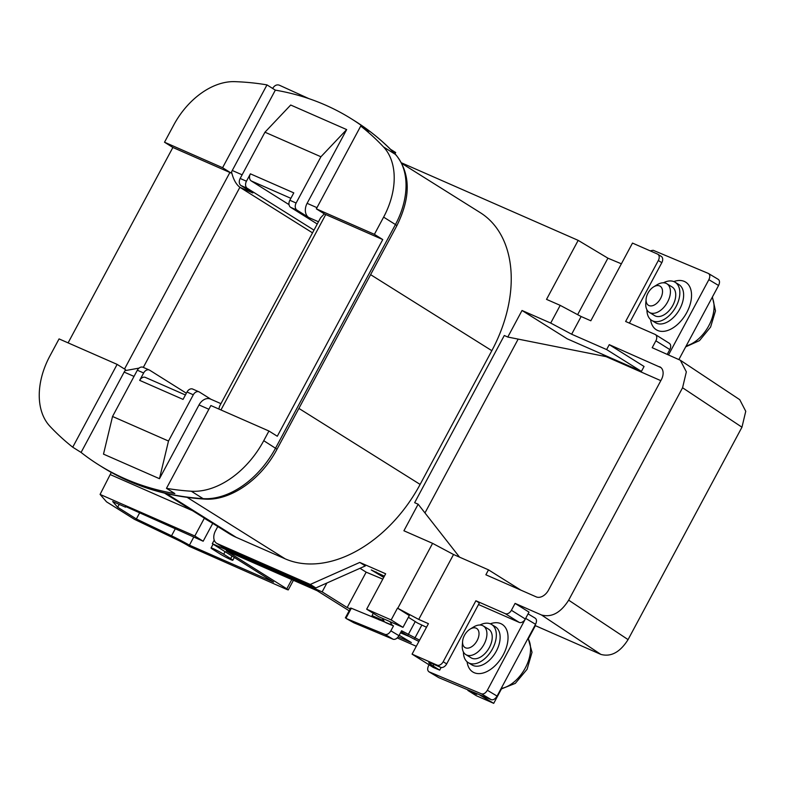 <?xml version="1.0" encoding="UTF-8"?>
<svg xmlns="http://www.w3.org/2000/svg" width="785" height="785" viewBox="0 0 785 785"><rect width="100%" height="100%" fill="white"/><g stroke="black" fill="none" stroke-linecap="round" stroke-linejoin="round"><path stroke-width="1.18" d="M660.617 298.398A11.186 6.8 -58.6 0 0 661.598 287.693A11.186 6.8 -58.6 0 0 653.601 286.888A11.186 6.8 -58.6 0 0 647.978 293.099A11.186 6.8 -58.6 0 0 646.104 299.173A11.186 6.8 -58.6 0 0 651.148 305.924A11.186 6.8 -58.6 0 0 660.617 298.398M653.601 286.888L657.055 284.778A16.779 10.205 121.4 0 1 666.838 283.738A16.779 10.205 121.4 0 1 667.564 302.039A16.779 10.205 121.4 0 1 649.332 312.381A16.779 10.205 121.4 0 1 645.79 303.206L646.104 299.173M666.838 283.738L672.146 286.986A16.779 10.205 121.4 0 1 672.873 305.277A16.779 10.205 121.4 0 1 654.641 315.629L649.332 312.381M663.433 282.786A22.372 13.6 121.4 0 1 675.061 282.207A22.372 13.6 121.4 0 1 676.032 306.601A22.372 13.6 121.4 0 1 651.727 320.398A22.372 13.6 121.4 0 1 646.938 309.79M477.113 640.629A11.186 6.8 -58.6 0 0 478.094 629.923A11.186 6.8 -58.6 0 0 470.107 629.119A11.186 6.8 -58.6 0 0 464.475 635.32A11.186 6.8 -58.6 0 0 462.6 641.404A11.186 6.8 -58.6 0 0 467.654 648.155A11.186 6.8 -58.6 0 0 477.113 640.629M470.107 629.119L473.551 627.009A16.779 10.205 121.4 0 1 483.334 625.969A16.779 10.205 121.4 0 1 484.06 644.269A16.779 10.205 121.4 0 1 465.839 654.611A16.779 10.205 121.4 0 1 462.296 645.427L462.6 641.404M465.839 654.611L471.147 657.85A16.779 10.205 -58.6 0 0 489.369 647.507A16.779 10.205 -58.6 0 0 488.643 629.207L483.334 625.969M463.435 652.021A22.372 13.6 -58.6 0 0 468.223 662.628A22.372 13.6 -58.6 0 0 492.529 648.832A22.372 13.6 -58.6 0 0 491.557 624.438A22.372 13.6 -58.6 0 0 479.939 625.017M346.224 618.531L353.839 622.78L393.148 639.265L385.052 634.417L346.224 618.531M134.019 376.408L124.158 372.09L81.081 452.435A436.362 296.239 -57.9 0 0 98.704 464.848A436.362 296.239 -57.9 0 0 124.893 478.703A436.362 296.239 -57.9 0 0 174.829 493.569L166.469 488.339A436.362 296.239 -57.9 0 0 191.285 491.224A78.323 53.174 -57.9 0 0 263.75 440.689L268.941 431.014L210.871 405.531L166.469 488.339M497.072 696.089C495.276 698.974 493.343 700.171 491.263 699.68L481.548 693.861C483.629 694.352 485.562 693.155 487.357 690.27L497.072 696.089L535.556 624.301C536.95 621.249 536.773 619.169 535.027 618.06L528.069 613.87M429.052 664.797L428.6 665.631C427.217 668.683 427.393 670.763 429.13 671.872L438.854 677.69L491.263 699.68M438.854 677.69L438.344 677.386M678.927 359.442L718.579 285.485C719.973 282.443 719.796 280.353 718.049 279.244L708.335 273.425L653.189 250.287L650.127 250.827M360.737 126.042L316.335 208.849L324.764 214.138A11.186 0.824 28.2 0 1 325.736 214.54L382.756 239.562L374.396 234.332L383.62 217.131A67.127 45.579 -57.9 0 0 383.531 146.962A436.362 296.239 -57.9 0 0 360.737 126.042L369.087 131.281A436.362 296.239 -57.9 0 0 351.454 118.859A436.362 296.239 -57.9 0 0 275.339 90.138L232.262 170.482L242.114 174.81M296.122 203.021A5.593 4.092 113.7 0 0 296.965 210.115L308.799 217.533A11.186 8.174 -66.3 0 1 307.112 203.335L346.666 129.584L290.695 105.023L264.957 132.204L240.161 178.46L246.451 181.217L250.405 173.838L293.786 192.874L289.832 200.254L296.122 203.021L320.928 156.764L264.957 132.204M186.369 393.216L149.749 370.245A5.593 4.092 113.7 0 0 149.356 370.039A5.593 4.092 113.7 0 0 143.635 372.983L137.336 370.216L112.54 416.472L103.502 454.132L159.473 478.693L199.017 404.932A11.186 8.174 -66.3 0 1 210.468 399.055L220.938 403.647M124.511 369.019L229.887 172.484L172.877 147.462L68.099 342.868M272.64 88.45L272.719 88.303C274.554 85.447 276.703 84.388 279.175 85.123L308.858 98.625M718.579 285.485L708.865 279.676L668.545 354.879M708.865 279.676C710.258 276.624 710.082 274.534 708.335 273.425M680.34 360.246L739.745 399.683L745.75 411.281L741.962 427.197L682.567 387.761L686.345 371.854L680.34 360.246L652.188 347.706L655.877 340.818A5.593 3.797 -57.9 0 0 655.357 334.547A5.593 3.797 -57.9 0 0 655.024 334.371L625.635 321.477L658.33 260.502A5.593 3.797 -57.9 0 0 657.801 254.222A5.593 3.797 -57.9 0 0 657.467 254.046L632.494 243.085L590.83 320.78L581.135 316.522L571.647 334.224L550.707 323.067L522.025 310.487L507.787 337.04L606.089 356.635L660.823 380.656M487.357 690.27L526.568 616.676M419.582 640.158L401.586 630.757L398.947 635.673C397.161 638.558 395.218 639.755 393.148 639.265M438.579 677.553L428.865 671.744L481.548 693.861M401.037 631.788L401.38 631.994A19.017 1.393 -151.8 0 0 418.896 641.433M385.052 634.417C387.123 634.908 389.066 633.711 390.851 630.826L393.491 625.91L392.127 625.095L351.327 608.228L346.048 618.06M393.491 625.91L385.886 622.721M402.99 627.352L391.165 619.924L397.485 608.13L409.319 615.548L402.99 627.352L378.507 616.598L366.673 609.18L385.661 573.776L359.775 562.423L310.291 584.442L217.268 543.612L222.832 547.106A11.186 7.595 122.1 0 1 222.165 546.753L216.591 543.259A11.186 7.595 -57.9 0 0 217.268 543.612M222.832 547.106L315.855 587.926L365.339 565.916L359.775 562.423M382.786 579.134L366.153 572.157L359.991 568.291M383.718 577.407L371.246 569.939L384.356 576.2M459.549 557.154L418.15 504.215L414.647 502.685L504.294 335.499L507.787 337.04M518.169 339.1L424.97 512.929M660.921 367.566L609.258 344.654L644.063 366.477L641.423 371.393L606.628 349.57L571.647 334.224M602.164 354.163L606.089 356.635M621.377 263.819L607.914 258.177L578.172 240.367L401.704 162.927M550.707 323.067L560.205 305.365L581.135 316.522M398.24 636.792L411.369 642.562L399.173 635.251M205.464 518.797L204.306 518.296L194.817 535.988L100.078 494.413L106.544 501.841L134.382 519.297L177.43 539.894A11.186 0.824 28.2 0 1 189.342 546.389L286.8 589.466L288.252 589.928L286.819 588.819L291.765 579.585M349.158 610.789L317.218 590.752L226.266 550.844L286.819 588.819M397.239 637.93L416.295 646.29M409.564 636.645L400.478 632.828M366.153 572.157L347.166 607.561L350.208 608.836M347.166 607.561L322.144 591.87L212.303 543.671L273.553 582.077L189.43 545.163A24.62 1.806 28.2 0 0 171.532 535.792L136.364 518.963L117.662 507.238L112.687 501.527L125.512 507.149L125.531 506.502L203.168 541.228L194.817 535.988M366.673 609.18L391.165 619.924M402.048 163.594L480.263 212.647A123.078 83.553 122.1 0 1 491.832 350.679L370.608 274.662M298.899 408.406L420.122 484.423L491.832 350.679M420.122 484.423A123.078 83.553 122.1 0 1 285.161 558.832L187.134 497.356M166.341 493.539L236.187 537.342L285.161 558.832M236.187 537.342A123.078 83.553 122.1 0 1 228.798 533.437L164.487 493.098M216.591 543.259A11.186 7.595 -57.9 0 1 215.541 530.709L217.788 526.529M397.485 608.13L418.729 619.414L428.424 623.673L412.076 654.15L437.059 665.111A5.593 3.797 -57.9 0 0 443.191 661.735L475.887 600.76L505.265 613.654A5.593 3.797 -57.9 0 0 511.398 610.279L515.088 603.39L541.473 614.969C551.619 617.716 560.676 612.791 568.664 600.172L628.069 639.608L741.962 427.197M520.769 590.084L488.505 569.861L453.534 554.504L432.594 543.357L397.799 608.257M432.594 543.357L403.912 530.768L418.15 504.215M560.205 305.365L546.527 299.37L578.172 240.367M682.567 387.761L568.664 600.172M606.628 349.57L609.258 344.654M659.635 366.762A11.186 7.595 122.1 0 1 660.303 367.115A11.186 7.595 122.1 0 1 661.353 379.665L548.509 590.114A11.186 7.595 122.1 0 1 536.243 596.885L485.876 574.777L488.505 569.861M453.534 554.504L418.729 619.414M426.5 627.254L417.581 623.035L408.396 617.275M315.855 587.926L310.291 584.442M511.398 610.279L525.322 619.002L529.011 612.123L515.088 603.39M525.322 619.002A5.593 3.797 122.1 0 1 519.189 622.387L505.265 613.654M478.507 604.538L519.189 622.387M475.887 600.76L479.36 602.949L446.675 663.914A5.593 3.797 122.1 0 1 440.532 667.299L433.143 664.051A16.779 1.227 -151.8 0 0 428.796 662.668A16.779 1.227 -151.8 0 0 433.094 665.994L439.688 670.135L433.251 667.436L412.076 654.15M441.111 667.476L439.688 670.135M193.758 537.097L189.43 545.163M204.306 518.296L213.814 524.037M212.656 523.526L203.168 541.228M214.217 540.109L212.303 543.671M225.069 551.669L223.696 554.239L230.653 558.596L232.026 556.035M223.696 554.239A8.39 0.618 -151.8 0 0 213.226 548.656A8.39 0.618 -151.8 0 0 211.057 547.969A8.39 0.618 -151.8 0 0 213.206 549.628L220.163 553.994A8.39 0.618 -151.8 0 0 230.633 559.568A8.39 0.618 -151.8 0 0 232.802 560.264A8.39 0.618 -151.8 0 0 230.653 558.596M390.547 149.317L395.679 152.535L394.983 153.84M382.756 239.562L277.291 436.244L268.941 431.014M124.158 372.09A11.186 8.174 -66.3 0 1 125.031 370.657L125.561 369.676L117.132 364.387L59.061 338.904L49.838 356.105A67.127 45.579 -57.9 0 0 49.926 426.275A436.362 296.239 -57.9 0 0 72.73 447.195L81.081 452.435M172.877 147.462L164.516 142.222L173.74 125.021A67.127 45.579 -57.9 0 1 234.705 81.65A436.362 296.239 -57.9 0 1 266.988 84.898L275.339 90.138M374.396 234.332L316.335 208.849M117.132 364.387L72.73 447.195M210.88 399.231L199.419 392.049A5.593 4.092 113.7 0 0 199.027 391.843A5.593 4.092 113.7 0 0 193.306 394.776L187.007 392.019L183.052 399.398L139.671 380.362L143.635 372.983M139.671 380.362A5.593 4.092 -66.3 0 1 145.402 377.418L185.417 394.983M187.007 392.019A5.593 4.092 -66.3 0 1 192.737 389.075L199.027 391.843M317.258 224.019L290.676 207.348A5.593 4.092 -66.3 0 1 289.832 200.254M289.017 204.63L251.249 180.942A5.593 4.092 -66.3 0 1 250.405 173.838M246.451 181.217A5.593 4.092 113.7 0 0 247.295 188.321L241.005 185.554L252.829 192.973L239.886 187.291L143.321 367.39M313.98 230.133L247.295 188.321M312.528 232.851L239.886 187.291C236.089 184.396 233.302 179.304 231.546 172.013A11.186 8.174 -66.3 0 1 232.262 170.482M628.069 639.608C620.081 652.227 611.015 657.153 600.878 654.405L535.37 625.655L528.442 638.578M468.115 689.966L467.87 690.437L476.22 695.667L493.716 703.35L501.33 689.142M266.988 84.898L222.587 167.705L164.516 142.222M229.887 172.484A11.186 0.824 28.2 0 1 231.016 172.994L222.587 167.705M231.016 172.994L231.546 172.013M137.336 370.216A5.593 4.092 -66.3 0 1 143.066 367.282L149.356 370.039M112.54 416.472L168.5 441.033L193.306 394.776M168.5 441.033L159.473 478.693M346.666 129.584L320.928 156.764M241.005 185.554A5.593 4.092 -66.3 0 1 240.161 178.46M100.078 494.413L111.293 472.413M326.894 583.019L322.144 591.87M192.56 510.701L110.626 474.748M125.796 506.619L125.512 507.149M139.71 512.723L136.364 518.963M119.192 504.382L117.662 507.238M629.403 323.126L661.814 262.681L658.33 260.502M668.938 343.094A5.593 3.797 122.1 0 1 669.271 343.271A5.593 3.797 122.1 0 1 669.801 349.551L667.25 354.31M493.716 703.35L478.997 694.539M379.39 619.993L372.051 615.607L373.277 613.32M372.051 615.607L383.07 620.444M467.87 690.437L476.78 694.342L472.658 691.879M660.95 256.234A5.593 3.797 122.1 0 1 661.284 256.41A5.593 3.797 122.1 0 1 661.814 262.681M577.632 314.657L607.914 258.177M522.025 310.487L567.27 338.855L641.423 371.393M389.988 621.641L392.127 625.095M384.522 621.906L382.364 618.295M345.371 617.864L350.64 608.032L351.327 608.228M383.757 577.318L375.976 571.931M125.031 370.657L139.043 368.116M324.303 213.844L320.565 217.857L219.643 406.071L218.829 409.024M383.531 146.962L395.365 154.38A436.362 296.239 -57.9 0 0 354.938 121.047C369.951 130.467 383.62 141.742 395.954 154.871A5.593 4.043 136.8 0 0 395.365 154.38A67.127 45.579 -57.9 0 1 395.454 224.549L383.62 217.131M686.188 345.9A30.772 18.703 -58.6 0 0 708.816 325.726A30.772 18.703 -58.6 0 0 712.162 297.466M501.164 688.445A30.772 18.703 -58.6 0 0 525.312 667.957A30.772 18.703 -58.6 0 0 527.971 638.45M651.727 320.398L655.514 322.713A22.372 13.6 -58.6 0 0 679.82 308.917A22.372 13.6 -58.6 0 0 678.848 284.523L675.061 282.207M673.785 281.579A27.975 17.005 121.4 0 1 690.162 287.644A27.975 17.005 121.4 0 1 686.767 312.558A27.975 17.005 121.4 0 1 665.258 331.113A27.975 17.005 121.4 0 1 650.579 319.554M468.223 662.628L472.021 664.944A22.372 13.6 -58.6 0 0 496.316 651.148A22.372 13.6 -58.6 0 0 495.345 626.754L491.557 624.438M490.291 623.8A27.975 17.005 121.4 0 1 506.659 629.874A27.975 17.005 121.4 0 1 503.263 654.788A27.975 17.005 121.4 0 1 481.754 673.334A27.975 17.005 121.4 0 1 467.085 661.784M98.704 464.848L102.187 467.026A436.362 296.239 -57.9 0 0 128.377 480.891A436.362 296.239 -57.9 0 0 203.119 498.642A78.323 53.174 -57.9 0 0 275.584 448.107L395.454 224.549L396.886 225.658C410.957 197.123 410.653 173.524 395.954 154.871M191.285 491.224L203.119 498.642A5.593 3.856 93.6 0 0 204.443 499.083C166.567 496.611 132.479 485.925 102.187 467.026M307.112 203.335L316.973 207.662M208.869 409.26L199.017 404.932M421.741 625.262L414.823 638.166M433.948 664.404L433.094 665.994M325.736 214.54L220.958 409.956M296.965 210.115L290.676 207.348M318.465 221.772L308.799 217.533M290.862 198.32L251.249 180.942M263.75 440.689L277.017 449.216L396.886 225.658M600.878 654.405L541.473 614.969M175.202 528.953L171.532 535.792M443.191 661.735L446.675 663.914M669.801 349.551L655.877 340.818M440.532 667.299L437.059 665.111M390.851 630.826L398.947 635.673M408.19 634.712L415.245 621.573M535.556 624.301L525.842 618.482M384.248 576.416L377.546 573.599M712.397 297.015L715.478 310.87L710.592 327.051L699.484 340.621L685.688 346.842M528.128 638.156L532.024 652.306L527.088 669.271L515.313 683.372L500.781 689.171M232.802 560.264L234.303 557.468M351.454 118.859L354.938 121.047M211.057 547.969L213.098 544.162M204.443 499.083C230.309 501.154 261.179 479.439 277.017 449.216M293.413 580.311L288.252 589.928M669.271 343.271L655.357 334.547M657.801 254.222L661.284 256.41"/></g></svg>
